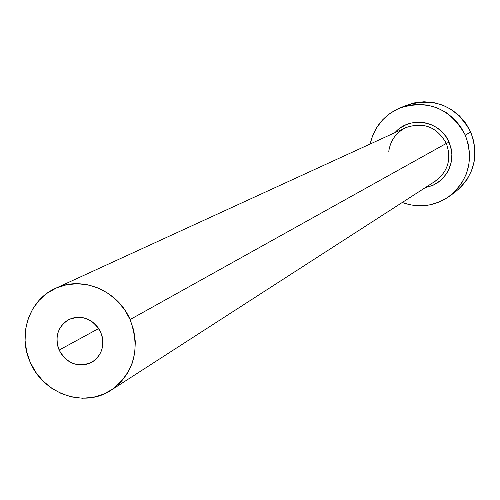 <?xml version="1.0" encoding="UTF-8"?>
<svg xmlns="http://www.w3.org/2000/svg" width="500" height="500" viewBox="0 0 500 500"><rect width="100%" height="100%" fill="white"/><g stroke="black" fill="none" stroke-linecap="round" stroke-linejoin="round"><path stroke-width="0.75" d="M100.7 332.2C105.181 344.844 102.319 354.8 92.094 362.062C78.231 367.975 67.244 363.981 59.125 350.075L98.694 328.519L59.125 350.075L57.606 345.6L56.944 340.956L57.156 336.319L58.238 331.856L60.15 327.756L62.825 324.162L66.156 321.213L70.013 319.031L74.256 317.7L78.719 317.269L83.231 317.756L87.613 319.15L91.7 321.388L95.337 324.394L98.375 328.044L100.7 332.2L102.219 336.7L102.881 341.375L102.65 346.037L101.544 350.506L99.606 354.613L96.906 358.2L93.556 361.125L89.681 363.281L85.431 364.588L80.975 364.994L76.481 364.481L72.119 363.075L68.062 360.838L64.45 357.837L61.438 354.206L59.125 350.075C54.513 336.838 57.744 326.675 68.819 319.594C82.369 314.569 92.994 318.769 100.7 332.2M434.4 181.731C447.881 172.138 451.856 159.362 446.331 143.412L449.056 142.175L451.475 150.363L451.881 154.613L451.062 163.056L448.131 170.975L443.294 177.844L440.25 180.731L433.188 185.2L425.213 187.681L432.431 185.538L438.006 182.444L442.863 178.3L446.812 173.256L449.706 167.512L451.419 161.287L451.887 154.819L451.087 148.369L449.056 142.175L446.331 143.412C436.987 126.912 423.519 121.65 405.919 127.613L55.544 288.344M130.1 319.556L446.331 143.412L130.1 319.556C140.644 348.931 134.356 372.444 111.244 390.106C84.525 408.356 43.475 394.106 30.319 362.463C17.387 334.856 29.106 299.825 55.481 288.369C81.838 275.481 117.85 290.369 130.1 319.556L124.5 309.538L117.169 300.744L108.4 293.525L98.544 288.156L87.981 284.844L77.131 283.706L66.406 284.788L56.231 288.031L46.994 293.306L39.044 300.406L32.675 309.044L28.125 318.888L25.562 329.569L25.075 340.669L26.681 351.769L30.319 362.463L35.838 372.337L43.044 381.025L51.656 388.2L61.363 393.587L71.794 396.975L82.55 398.237L93.238 397.312L103.438 394.225L112.756 389.094L120.838 382.1L127.356 373.506L132.056 363.644L134.756 352.894L135.331 341.669L133.763 330.406L130.1 319.556M448.837 196.656L454.5 192.613C474 176.525 479.406 156.337 470.719 132.044C456.138 105.881 434.775 96.956 406.625 105.262L400.169 107.863C428.762 99.425 450.469 108.506 465.288 135.106L470.719 132.044L465.288 135.106C474.131 159.8 468.644 180.319 448.837 196.656C434.325 206.375 418.787 208.325 402.219 202.506L410.694 204.925L420.481 205.831L430.244 204.794L439.6 201.856L448.188 197.113L455.681 190.75L461.781 183L466.244 174.156L468.9 164.569L469.637 154.606L468.419 144.656L465.288 135.106L460.375 126.331L453.869 118.675L446.025 112.438L437.15 107.856L427.587 105.113L417.725 104.306L407.931 105.463L398.594 108.525L390.062 113.381L382.669 119.819L376.694 127.606L372.35 136.431L370.163 144.012C374.169 126.919 384.169 114.869 400.169 107.863M395.025 132.606L400.225 128.019L405.775 124.875L411.844 122.9L418.206 122.163L424.613 122.694L430.812 124.488L436.569 127.463L441.656 131.512L445.875 136.481L449.056 142.175C440.519 120.738 409.581 115.381 395.025 132.606M454.45 192.65L461.238 186.794L467.244 179.163L471.644 170.469L474.263 161.031L474.988 151.231L473.787 141.438L470.719 132.044L465.881 123.413L459.481 115.887L451.763 109.75L443.025 105.25L433.619 102.556L423.906 101.762L414.269 102.9L406.506 105.312M111.356 390.031L435.288 181.188C448.088 171.469 451.769 158.881 446.331 143.412C437.019 126.95 423.581 121.669 406.012 127.569C396.156 132.456 390.412 140.381 388.775 151.356"/></g></svg>
